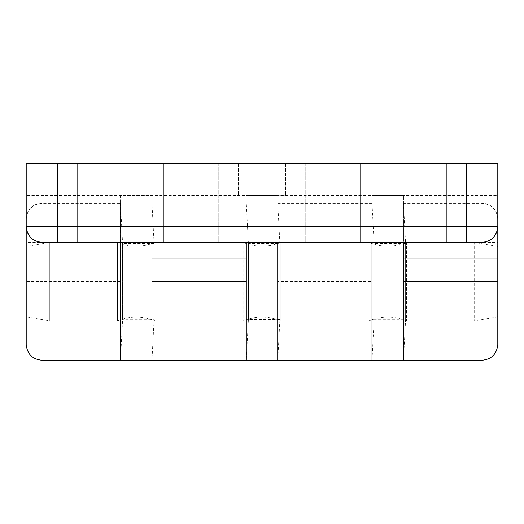 <?xml version="1.0" encoding="UTF-8"?>
<svg xmlns="http://www.w3.org/2000/svg" width="524" height="524" viewBox="0 0 524 524"><rect width="100%" height="100%" fill="white"/><g stroke="black" fill="none" stroke-linecap="round" stroke-linejoin="round"><path stroke-width="0.39" stroke-dasharray="2.62 1.97" d="M497.8 281.65L497.8 242.35L497.8 320.95L497.8 281.65L497.8 320.95L403.48 320.95L403.48 195.419L246.28 195.419L246.28 354.853L246.28 281.65L246.28 320.95L151.96 320.95L151.96 195.419L26.2 195.419L26.2 226.63C26.396 235.374 31.636 240.614 41.92 242.35C32.442 241.348 27.202 236.108 26.2 226.63L26.2 163.75L497.8 163.75L497.8 218.77C496.837 209.253 491.597 204.013 482.08 203.05L482.08 203.299C491.63 204.262 496.87 209.521 497.8 219.084L497.8 340.325L497.8 242.35L403.48 242.35L482.08 242.35C491.558 241.348 496.798 236.108 497.8 226.63C497.604 235.374 492.364 240.614 482.08 242.35C491.558 241.348 496.798 236.108 497.8 226.63L497.8 163.75L26.2 163.75L57.64 163.75L57.64 226.63L497.8 226.63L497.8 163.75L57.64 163.75M403.48 281.65L403.48 203.299L482.08 203.299L482.08 281.65M482.08 203.05L403.48 203.05L405.602 243.529L374.116 243.529L371.994 203.05L371.994 360.25L374.116 319.771L374.116 243.529L374.116 319.771L405.602 319.771L405.602 243.529L405.602 319.771L403.48 360.25L403.48 195.419M403.48 242.35L41.92 242.35C32.442 241.348 27.202 236.108 26.2 226.63L57.64 226.63L57.64 242.35L41.92 242.35L41.92 258.07L26.2 258.07L26.2 219.084C27.13 209.521 32.37 204.262 41.92 203.299L120.52 203.299L120.52 195.419L277.72 195.419L277.72 281.65L277.72 242.35L482.08 242.35L57.64 242.35M262 242.35L305.23 242.35L262 242.35M360.25 242.35L446.71 242.35L360.25 242.35L446.71 242.35L360.25 242.35L360.25 163.75L446.71 163.75L446.71 242.35L446.71 163.75L360.25 163.75L360.25 242.35M77.29 242.35L163.75 242.35L77.29 242.35L163.75 242.35L77.29 242.35L77.29 163.75L163.75 163.75L163.75 242.35L163.75 163.75L77.29 163.75L77.29 242.35M151.96 281.65L151.96 195.419M151.96 357.126L151.96 203.05L246.28 203.05L246.28 258.07M262 163.75L218.77 163.75L262 163.75M262 195.19L285.58 195.19L262 195.19M26.2 195.419L26.2 219.084M246.28 195.419L246.28 281.65M26.2 246.509L26.2 316.791L26.2 246.509L49.78 242.35L49.78 320.95L49.78 242.35L117.396 242.35L117.396 320.95L117.396 242.35C129.959 247.577 142.521 247.577 155.084 242.35L155.084 320.95L155.084 242.35L243.156 242.35L243.156 320.95L243.156 242.35C255.719 247.577 268.281 247.577 280.844 242.35L280.844 320.95L280.844 242.35L368.916 242.35L368.916 320.95L368.916 242.35C381.479 247.577 394.041 247.577 406.604 242.35L406.604 320.95L406.604 242.35L474.22 242.35L474.22 320.95L474.22 242.35L497.8 246.509L497.8 316.791L497.8 246.509M497.8 316.791L474.22 320.95L406.604 320.95C394.041 315.723 381.479 315.723 368.916 320.95L280.844 320.95C268.281 315.723 255.719 315.723 243.156 320.95L155.084 320.95C142.521 315.723 129.959 315.723 117.396 320.95L49.78 320.95L26.2 316.791M403.48 258.07L403.48 203.05L371.994 203.05L371.994 242.35M248.402 243.726L248.402 319.575L248.402 243.529L279.882 243.529L279.882 319.575L279.882 243.726M279.882 319.575L248.402 319.575M248.402 319.771L246.28 360.25L246.28 203.456M279.882 319.771L277.766 360.25L277.766 242.35M279.882 243.529L277.766 203.456M122.596 245.042L122.596 318.258L122.596 243.529L120.474 203.05L120.474 242.35M120.474 357.126L120.474 203.05L151.96 203.05L151.96 258.07M122.596 318.258L122.596 319.771L154.082 319.771L151.96 360.25M154.082 245.042L154.082 318.258L154.082 243.529L151.96 203.05L246.28 203.05L248.402 243.529M154.082 318.258L154.082 319.771M26.2 344.53L26.2 258.07M120.52 258.07L41.92 258.07L41.92 281.65L26.2 281.65L26.2 242.35L26.2 320.95L26.2 281.65L26.2 320.95L120.52 320.95L120.52 242.35L120.52 360.25M41.92 203.299L41.92 242.35L120.52 242.35L120.52 203.299M120.52 195.419L120.52 242.35L277.72 242.35L277.72 195.419M277.72 360.25L277.72 281.65L277.72 320.95L372.04 320.95L372.04 242.35L372.04 360.25M372.04 195.419L372.04 242.35L372.04 195.419L497.8 195.419M26.2 281.65L26.2 242.35L120.52 242.35M163.75 163.75L77.29 163.75L163.75 163.75L163.75 242.35L163.75 163.75M446.71 163.75L360.25 163.75L446.71 163.75L446.71 242.35L446.71 163.75M372.04 203.299L277.72 203.299M277.72 281.65L277.72 320.95L277.72 242.35L277.72 281.65L372.04 281.65M466.36 242.35L466.36 163.75M120.52 281.65L41.92 281.65L41.92 360.25M372.04 258.07L277.72 258.07M238.42 163.75L238.42 195.19L238.42 163.75M285.58 163.75L285.58 195.19L285.58 163.75M218.77 163.75L218.77 242.35L218.77 163.75M305.23 163.75L305.23 242.35L305.23 163.75M151.96 242.35L246.28 242.35M277.766 203.05L246.28 203.05M120.474 360.25L122.596 319.771M154.082 243.529L122.596 243.529M120.52 203.05L41.92 203.05C32.403 204.013 27.163 209.253 26.2 218.77M372.04 203.05L277.72 203.05M372.04 242.35L277.72 242.35"/><path stroke-width="0.79" d="M41.92 242.35C32.442 241.348 27.202 236.108 26.2 226.63L26.2 344.53C27.163 354.047 32.403 359.287 41.92 360.25L41.92 242.35L482.08 242.35C491.558 241.348 496.798 236.108 497.8 226.63L497.8 163.75L466.36 163.75L466.36 226.63L26.2 226.63L26.2 163.75L466.36 163.75M482.08 242.35L482.08 360.25C491.597 359.287 496.837 354.047 497.8 344.53L497.8 226.63L466.36 226.63L466.36 242.35M403.48 242.35L403.48 360.25L371.994 360.25L371.994 242.35M151.96 242.35L151.96 360.25L246.28 360.25L246.28 242.35M497.8 258.07L403.48 258.07L403.48 360.25L482.08 360.25M120.474 242.35L120.474 360.25L151.96 360.25L151.96 258.07L246.28 258.07L246.28 360.25L277.766 360.25L277.766 242.35M41.92 360.25L120.52 360.25L120.52 242.35M277.72 242.35L277.72 360.25L372.04 360.25L372.04 242.35M57.64 242.35L57.64 163.75M403.48 281.65L497.8 281.65M151.96 281.65L246.28 281.65"/></g></svg>
